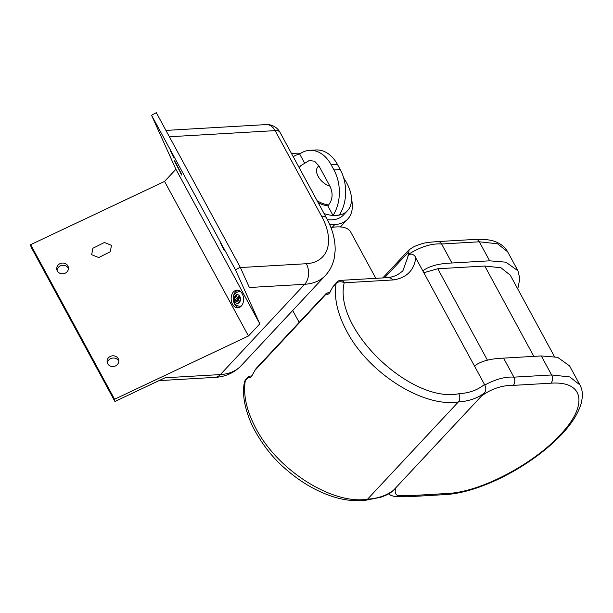 <?xml version="1.0" encoding="UTF-8"?>
<svg xmlns="http://www.w3.org/2000/svg" width="613" height="613" viewBox="0 0 613 613"><rect width="100%" height="100%" fill="white"/><g stroke="black" fill="none" stroke-linecap="round" stroke-linejoin="round"><path stroke-width="0.92" d="M254.97 370.306L256.081 368.528L326.461 293.167L326.43 293.788L254.97 370.306L251.368 376.742C249.882 378.052 248.962 378.183 248.602 377.125L245.3 380.665A5.892 4.429 -170.3 0 0 244.365 382.489L244.365 382.489C241.974 394.465 244.702 409.078 252.541 426.326C261.552 443.643 272.486 457.781 285.351 468.746C299.129 480.883 313.733 489.756 329.143 495.358C341.395 499.909 353.509 501.549 365.478 500.292L380.757 497.258C390.121 493.925 391.263 492.047 393.102 490.676L393.393 490.423M248.648 377.233L248.625 376.512L245.867 379.462A5.892 3.486 43 0 0 245.3 380.665C243.024 394.948 246.587 410.902 255.981 428.525C277.904 470.638 332.53 504.913 367.547 499.181L458.348 401.952C423.445 407.691 368.758 373.501 346.782 331.296C337.403 313.756 333.84 297.795 336.1 283.428L332.798 286.968L336.667 282.233A5.892 3.486 -137 0 0 336.1 283.428A5.892 4.429 9.7 0 1 344.222 282.785C332.951 328.974 411.024 403.576 458.8 393.738C469.244 393.102 477.803 390.006 484.485 384.451L484.753 385.018C495.825 379.125 505.541 376.505 513.901 377.148L503.572 358.13L541.287 355.938L557.562 357.302L569.577 365.892L579.906 384.91L569.799 376.934L551.608 374.964A5.892 4.138 86.7 0 1 550.949 383.186L513.257 385.378C504.583 385.117 492.538 387.73 481.435 396.105L484.492 392.902C486.155 390.611 486.239 387.983 484.753 385.018M332.798 286.968L329.196 293.405C327.71 294.707 326.79 294.838 326.43 293.788L326.484 293.888M240.809 291.865A7.364 5.172 -93.3 0 0 239.032 291.527C231.515 293.949 233.239 299.121 234.434 302.891C235.285 304.86 237.101 305.971 239.882 306.239A7.364 5.172 -93.3 0 0 241.614 305.703M232.496 304.217A8.843 6.207 -93.3 0 0 237.875 307.833A8.843 6.207 -93.3 0 0 243.07 302.845A8.843 6.207 -93.3 0 0 242.227 293.796A8.843 6.207 -93.3 0 0 236.848 290.179A8.843 6.207 -93.3 0 0 231.653 295.167A8.843 6.207 -93.3 0 0 232.496 304.217M237.905 290.248A8.843 6.207 -93.3 0 0 234.595 304.094A8.843 6.207 -93.3 0 0 238.917 307.642M179.977 171.992C181.601 175.034 182.076 175.678 181.402 173.939L176.368 163.993C174.743 160.958 174.268 160.307 174.943 162.047L181.854 175.157M91.659 254.694L98.739 257.56L110.256 251.767L111.482 245.338L104.402 242.472L92.885 248.265L91.659 254.694M220.473 242.863L224.182 250.211L220.473 242.863M170.115 150.124L173.831 157.472L170.115 150.124M107.421 363.157A5.892 5.356 171.2 0 1 112.171 358.153A5.892 5.356 171.2 0 1 118.577 360.896A5.892 5.356 171.2 0 1 118.815 361.402M118.232 358.666A5.892 5.356 171.2 0 1 118.769 360.268A5.892 5.356 171.2 0 1 114.669 366.252A5.892 5.356 171.2 0 1 107.658 363.662A5.892 5.356 171.2 0 1 107.122 362.068A5.892 5.356 171.2 0 1 111.221 356.076A5.892 5.356 171.2 0 1 118.232 358.666M57.07 270.417A5.892 5.356 171.2 0 1 61.821 265.414A5.892 5.356 171.2 0 1 68.219 268.157A5.892 5.356 171.2 0 1 68.457 268.663M67.874 265.927A5.892 5.356 171.2 0 1 68.418 267.529A5.892 5.356 171.2 0 1 64.311 273.513A5.892 5.356 171.2 0 1 57.308 270.923A5.892 5.356 171.2 0 1 56.764 269.329A5.892 5.356 171.2 0 1 60.871 263.337A5.892 5.356 171.2 0 1 67.874 265.927M299.32 167.916A26.52 15.693 -137 0 1 300.914 165.579L309.228 160.514L314.607 161.227L318.975 165.962L329.932 186.145C333.166 193.172 332.729 199.447 328.614 204.972A26.52 15.693 -137 0 1 317.205 200.857M318.224 202.727A26.52 15.693 43 0 0 327.802 205.838L328.614 204.972M324.101 213.562A38.312 22.666 43 0 0 333.02 215.439A35.362 24.826 -93.3 0 0 333.955 169.947L340.246 169.579A35.362 24.826 86.7 0 1 339.303 215.079L333.02 215.439A38.312 22.666 43 0 0 339.303 215.079A38.312 22.666 43 0 0 347.487 210.703A38.312 22.666 43 0 0 346.72 182.973A38.312 22.666 43 0 0 343.709 178.084M304.385 162.698L299.673 154.032A38.312 22.666 43 0 0 293.282 156.798M252.181 375.723A7.364 2.919 -28.5 0 1 250.027 376.129L248.602 377.125M234.572 300.776L236.419 298.799L234.948 296.087L235.997 294.96A4.421 3.103 -93.3 0 0 234.948 296.087A4.421 3.103 -93.3 0 0 234.572 300.776A4.421 3.103 -93.3 0 0 234.932 301.611A4.421 3.103 -93.3 0 0 235.407 302.316L237.254 300.339L238.733 303.052L239.783 301.925L238.304 299.213L240.158 297.236L239.323 295.696A4.421 3.103 -93.3 0 0 235.997 294.96L237.469 297.673L239.323 295.696A4.421 3.103 -93.3 0 1 239.798 296.401A4.421 3.103 -93.3 0 1 240.158 297.236A4.421 3.103 -93.3 0 1 239.783 301.925A4.421 3.103 -93.3 0 1 238.733 303.052A4.421 3.103 -93.3 0 1 235.407 302.316L234.572 300.776L236.664 300.654L238.518 298.677L236.419 298.799M235.461 269.789L151.534 115.229L175.9 169.28L164.552 181.433L30.65 244.671L30.995 246.901L114.915 401.469L165.05 377.784L220.366 374.574L304.684 284.286L249.368 287.505L240.25 267.268L235.461 269.789L259.82 323.84L175.9 169.28M176.368 163.993L174.483 160.828M259.82 323.84L248.472 335.993L114.57 399.239L30.65 244.671M248.472 335.993L164.552 181.433M333.02 215.439L327.802 205.838M300.914 165.579L300.109 166.452A26.52 15.693 43 0 0 299.167 167.633M329.832 224.848L334.805 224.565A44.205 26.152 43 0 0 347.74 219.063A44.205 26.152 43 0 0 351.471 198.873M300.707 153.327A44.205 26.152 43 0 0 296.071 153.227L291.489 153.488M327.373 219.63A38.312 22.666 43 0 0 343.433 215.04L347.487 210.703M330.92 227.538A44.205 17.509 -28.5 0 1 350.621 231.89L375.83 278.325M330.016 292.386A7.364 2.919 -28.5 0 1 327.855 292.784L326.43 293.788M389.094 277.605C392.381 276.54 396.435 276.478 402.91 270.754L407.637 257.56L408.879 251.751L384.535 277.819M407.637 257.56C408.641 252.043 414.733 254.043 415.783 257.92L484.485 384.451M474.454 365.976C480.784 361.195 490.492 358.574 503.572 358.13A5.892 2.337 -28.5 0 1 503.587 358.13L513.916 377.148L551.608 374.964L541.287 355.938M415.783 257.92C413.959 270.502 406.519 277.835 393.462 279.926L389.63 277.528L340.636 280.371A5.892 5.892 0 0 0 336.667 282.233M422.809 270.862C429.138 266.073 438.847 263.46 451.927 263.008L489.641 260.824L505.917 262.188L517.939 270.77L519.832 278.593L517.778 289.014M393.102 490.676L481.435 396.105M396.006 487.58C394.55 491.22 395.017 493.825 397.416 495.419L410.289 495.633L447.988 493.442C482.462 491.764 535.325 462.394 560.182 434.824C587.001 407.201 586.036 380.742 550.949 383.186M517.939 270.77L507.61 251.751L497.518 243.775L479.312 241.798L441.613 243.989L451.942 263.008A5.892 2.337 151.5 0 0 451.927 263.008L441.598 243.989C432.004 243.238 421.039 246.618 408.695 254.134M423.821 272.716L437.789 268.755L484.776 266.027L500.944 267.758L510.254 275.145M437.789 268.755L487.427 360.176M340.246 169.579L337.449 164.437L331.166 164.805L333.955 169.947M331.166 164.805A35.362 24.826 -93.3 0 0 309.657 150.331L315.94 149.97A35.362 24.826 86.7 0 1 337.449 164.437M309.657 150.331A35.362 24.826 -93.3 0 0 299.673 154.032M240.25 267.268L156.323 112.7L151.534 115.229M114.57 399.239L114.915 401.469M484.492 392.902C477.527 398.243 468.815 401.254 458.348 401.952C460.148 399.569 460.302 396.826 458.8 393.738M489.641 260.824L479.312 241.798A5.892 4.138 -93.3 0 0 475.726 239.384L438.027 241.576A5.892 4.138 86.7 0 1 438.027 241.576C427.307 242.334 427.2 242.602 423.928 243.162C417.537 244.947 413.269 246.732 411.131 248.51L409.024 249.828L408.879 251.751M393.692 490.132C386.726 495.473 378.006 498.492 367.547 499.181L365.478 500.292M238.518 298.677L237.959 297.642M236.557 295.995L234.948 296.087M240.051 297.037L237.469 297.673M238.863 300.247L237.254 300.339M318.975 165.962A13.264 7.846 43 0 0 318.17 176.421A13.264 7.846 43 0 0 329.932 186.145M393.462 279.926L344.222 282.785A5.892 4.138 -93.3 0 0 340.636 280.371M484.776 266.027L533.823 356.368M334.805 224.565L332.208 227.339M159.028 380.635L214.765 377.393A14.735 10.344 86.7 0 0 220.366 374.574A70.725 41.845 43 0 0 241.07 365.777L325.388 275.49A70.725 41.845 -137 0 1 304.684 284.286A14.735 10.344 86.7 0 0 306.339 263.72A55.99 33.125 43 0 0 321.603 216.228L275.122 130.623L169.387 136.76M240.373 267.552L306.339 263.72M321.603 216.228A14.735 5.839 -28.5 0 1 326.445 217.876L279.965 132.27A14.735 14.735 0 0 0 266.165 124.592A14.735 10.344 86.7 0 1 275.122 130.623A14.735 5.839 -28.5 0 1 279.965 132.27M513.916 377.148A5.892 4.138 86.7 0 1 513.257 385.378A5.892 4.122 86.5 0 0 513.901 377.148A5.892 2.337 -28.5 0 1 513.916 377.148M579.913 384.91C581.844 388.611 582.656 392.611 582.35 396.91L581.392 402.802C577.645 415.867 567.952 429.429 552.313 443.498C543.892 451.114 534.337 458.332 523.655 465.152C509.058 474.454 493.978 481.864 478.416 487.396C466.524 491.549 455.635 493.948 445.743 494.568A5.892 4.138 -93.3 0 0 447.988 493.442M445.743 494.568L408.051 496.76A5.892 5.892 0 0 1 408.028 496.76A5.892 4.153 86.9 0 0 410.289 495.633A5.892 4.138 86.7 0 1 408.051 496.76A5.892 4.138 86.7 0 1 408.043 496.76L395.132 496.714L390.65 495.273L388.803 493.771M438.027 241.576A5.892 4.138 86.7 0 1 441.613 243.989A5.892 2.337 151.5 0 0 441.598 243.989A5.892 4.122 86.5 0 0 438.011 241.576A5.892 5.892 0 0 0 438.011 241.576M292.7 310.492L299.159 322.4M510.169 274.992L554.474 356.59M347.74 219.063L340.376 226.948M214.765 377.393C221.906 377.102 232.273 374.781 241.07 365.777M325.388 275.49C329.932 270.532 332.897 264.701 334.277 258.012L335.158 250.525C335.349 239.706 332.445 228.825 326.445 217.876M165.939 130.416L266.165 124.592M475.726 239.384C485.772 238.978 493.35 240.196 498.446 243.054C502.476 245.116 505.533 248.012 507.61 251.751M382.788 277.927L409.024 249.828M245.867 379.462A5.892 5.892 0 0 0 244.365 382.489"/></g></svg>
